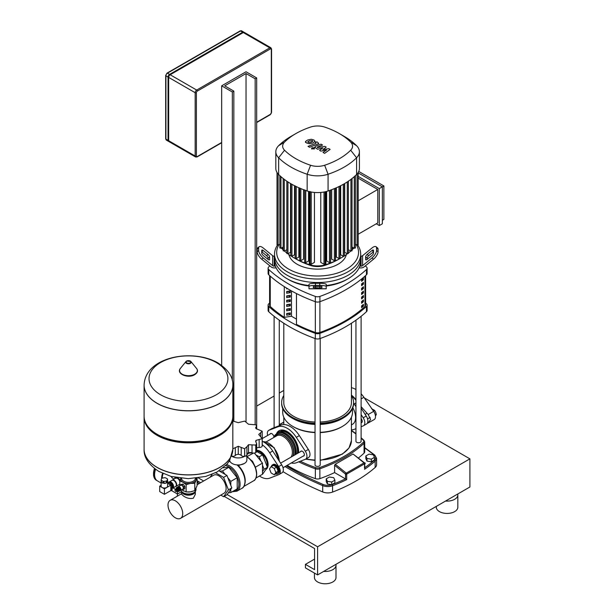 <?xml version="1.0" encoding="UTF-8"?>
<svg xmlns="http://www.w3.org/2000/svg" width="614" height="614" viewBox="0 0 614 614"><rect width="100%" height="100%" fill="white"/><g stroke="black" fill="none" stroke-linecap="round" stroke-linejoin="round"><path stroke-width="0.92" d="M371.554 408.64L374.724 410.467L375.76 412.362L376.305 414.55L375.446 415.947M373.519 411.165L374.724 410.467M375.315 415.118L376.305 414.55M351.423 395.094A19.387 11.19 60 0 1 355.951 399.706M361.116 406.683L368.193 414.519L370.61 419.454L368.193 422.962L367.287 423.284M361.116 393.812A19.387 11.19 60 0 1 363.91 397.296L373.657 411.365A6.462 3.73 60 0 1 374.149 419.6L368.193 422.962M351.423 387.703A19.387 11.19 60 0 1 355.951 389.537M179.948 490.548A2.195 1.266 -120 0 0 180.447 490.456A2.195 1.266 -120 0 0 180.9 489.45A2.195 1.266 -120 0 0 179.948 487.24A2.195 1.266 -120 0 0 178.252 486.649A2.195 1.266 -120 0 0 177.914 487.032M178.252 486.649L180.685 485.244A2.195 1.266 60 0 1 182.381 485.827A2.195 1.266 60 0 1 183.34 488.038A2.195 1.266 60 0 1 182.888 489.043L180.447 490.456M178.306 487.14A1.765 1.021 60 0 1 179.61 487.769A1.765 1.021 60 0 1 180.293 489.45A1.765 1.021 60 0 1 180.055 490.164M179.273 487.907A1.205 0.698 60 0 1 179.871 488.944M176.226 488.944L176.264 488.89A1.289 0.744 60 0 0 176.226 488.944A2.195 1.266 60 0 1 176.655 487.57L177.415 487.132A2.195 1.266 60 0 1 178.513 487.24A2.195 1.266 60 0 1 179.948 489.174A2.195 1.266 60 0 1 179.61 490.939L178.851 491.377A2.195 1.266 60 0 1 177.753 491.269A2.195 1.266 60 0 1 177.454 491.062L177.515 491.054A1.289 0.744 60 0 1 177.446 491.054M176.655 487.57A2.195 1.266 60 0 1 177.753 487.677A2.195 1.266 60 0 1 179.188 489.619A2.195 1.266 60 0 1 178.851 491.377M176.985 488.46A1.289 0.744 60 0 1 177.101 488.353A1.289 0.744 60 0 1 177.753 488.422A1.289 0.744 60 0 1 178.597 489.558A1.289 0.744 60 0 1 178.398 490.594A1.289 0.744 60 0 1 178.244 490.647M176.686 488.644L176.648 488.698A1.289 0.744 60 0 1 176.686 488.644A1.289 0.744 60 0 1 176.832 488.514A1.289 0.744 60 0 1 177.477 488.575A1.289 0.744 60 0 1 178.321 489.719A1.289 0.744 60 0 1 178.121 490.755A1.289 0.744 60 0 1 177.937 490.809A1.289 0.744 60 0 1 177.876 490.809L177.937 490.809M176.264 488.89A1.289 0.744 60 0 1 177.047 488.821A1.289 0.744 60 0 1 177.93 490.11A1.289 0.744 60 0 1 177.515 491.054M175.834 489.135L175.796 489.189A1.289 0.744 60 0 1 175.834 489.135A1.289 0.744 60 0 1 176.625 489.066A1.289 0.744 60 0 1 177.507 490.356A1.289 0.744 60 0 1 177.085 491.3A1.289 0.744 60 0 1 177.024 491.307L177.085 491.3M175.297 489.657A1.289 0.744 60 0 1 175.412 489.381A1.289 0.744 60 0 1 176.195 489.312A1.289 0.744 60 0 1 177.078 490.601A1.289 0.744 60 0 1 176.655 491.545A1.289 0.744 60 0 1 176.371 491.507M175.773 491.499A1.074 0.622 60 0 1 175.113 490.67A1.074 0.622 60 0 1 175.113 489.795A1.074 0.622 60 0 1 175.773 489.734A1.074 0.622 60 0 1 176.502 490.809A1.074 0.622 60 0 1 176.157 491.599A1.074 0.622 60 0 1 175.773 491.499M195.996 488.567L195.996 489.627A7.537 4.352 180 0 1 193.786 492.704L193.333 492.965L193.786 492.704A7.537 4.352 180 0 1 183.125 492.704A7.537 4.352 180 0 1 180.976 490.149M183.363 492.835A6.892 3.976 0 0 0 183.586 492.965A6.892 3.976 0 0 0 193.333 492.965M180.838 478.252A7.752 4.475 0 0 0 182.972 482.236A7.752 4.475 0 0 0 190.463 483.395A7.752 4.475 0 0 0 193.94 482.236A7.752 4.475 0 0 0 195.95 480.232A7.752 4.475 0 0 0 196.081 478.252M196.941 478.152L194.791 483.295L190.463 483.395L186.142 484.63L182.972 482.236L179.81 480.977L180.969 477.915M181.614 489.78L186.142 491.937L190.463 491.837L194.791 490.601L197.109 485.613L197.109 478.298M194.791 490.601L194.791 483.295M179.81 485.751L179.81 480.977M186.142 491.937L186.142 484.63M179.956 485.659L179.956 484.999A2.909 1.681 60 0 1 180.055 484.86L182.88 484.032A2.909 1.681 60 0 1 183.072 484.139L184.707 486.173A2.909 1.681 60 0 1 184.799 486.426L184.799 488.598A2.909 1.681 60 0 1 184.707 488.736L181.99 489.565M184.799 486.426L183.617 487.109L183.617 489.289A2.909 1.681 60 0 1 183.517 489.427M184.799 488.598L183.617 489.289M183.072 484.139L181.882 484.83L183.517 486.856A2.909 1.681 60 0 1 183.617 487.109M184.707 486.173L183.517 486.856M180.055 484.86L181.69 484.715A2.909 1.681 60 0 1 181.882 484.83M182.88 484.032L181.69 484.715M232.829 385.17A44.369 25.619 180 0 1 232.829 385.216A44.369 25.619 180 0 1 219.835 403.329A44.369 25.619 180 0 1 171.475 408.878A44.369 25.619 180 0 1 144.09 385.216A44.369 25.619 180 0 1 144.09 385.17M160.569 394.756A39.442 22.772 180 0 1 160.569 362.552A39.442 22.772 180 0 1 216.351 362.552A39.442 22.772 180 0 1 216.351 394.756A39.442 22.772 180 0 1 160.569 394.756M144.09 385.216L144.09 416.162A44.369 25.619 0 0 0 157.084 434.275A44.369 25.619 0 0 0 219.835 434.282A44.369 25.619 0 0 0 219.835 434.275A44.369 25.619 0 0 0 232.829 416.162L232.829 385.216A44.369 25.619 0 0 1 219.835 403.329A44.369 25.619 0 0 1 171.475 408.878A44.369 25.619 0 0 1 144.09 385.216L144.09 385.124A44.369 25.619 180 0 0 157.084 403.237A44.369 25.619 180 0 0 219.835 403.237A44.369 25.619 180 0 0 232.829 385.124L232.829 385.216M219.835 434.282L218.922 434.804L219.835 434.275M144.098 416.691A44.369 25.619 0 0 0 144.09 417.221A44.369 25.619 0 0 0 171.475 440.89A44.369 25.619 0 0 0 219.835 435.334A44.369 25.619 0 0 0 232.829 417.221A44.369 25.619 0 0 0 232.821 416.691M144.09 449.271A44.369 25.619 0 0 0 144.09 449.318A44.369 25.619 0 0 0 157.084 467.431A44.369 25.619 0 0 0 219.835 467.431A44.369 25.619 0 0 0 232.829 449.318L232.829 449.225A44.369 25.619 180 0 1 219.835 467.338A44.369 25.619 180 0 1 171.475 472.895A44.369 25.619 180 0 1 144.09 449.225A44.369 25.619 0 0 0 171.475 472.895A44.369 25.619 0 0 0 219.835 467.338A44.369 25.619 0 0 0 232.829 449.225L232.829 417.221M157.084 434.275L157.998 434.804A43.08 24.867 0 0 0 218.922 434.804M193.471 492.889A5.795 3.346 180 0 1 192.558 493.572A5.795 3.346 180 0 1 183.448 492.889M172.043 484.085A3.231 1.865 -120 0 0 170.592 482.65A3.231 1.865 -120 0 0 169.142 482.412M172.357 488.26A3.554 2.049 -120 0 0 172.826 488.099A3.554 2.049 -120 0 0 173.371 485.252A3.554 2.049 -120 0 0 171.053 482.12A3.554 2.049 -120 0 0 169.272 481.944A3.554 2.049 -120 0 0 168.904 482.274M172.826 488.099L175.566 486.518A3.554 2.049 -120 0 0 176.111 483.671A3.554 2.049 -120 0 0 173.793 480.539A3.554 2.049 -120 0 0 172.012 480.363L169.272 481.944M161.398 480.332A3.231 1.865 180 0 1 161.137 479.772L161.735 478.475A3.231 1.865 180 0 1 162.449 478.068L164.69 477.715A3.231 1.865 180 0 1 165.657 477.869L167.3 478.813A3.231 1.865 180 0 1 167.561 479.373L167.561 481.315A3.231 1.865 180 0 1 167.576 481.506A3.231 1.865 180 0 1 166.962 482.604L166.962 480.67A3.231 1.865 180 0 1 166.248 481.084L166.248 483.018A3.231 1.865 180 0 1 164.007 483.364L164.007 481.43A3.231 1.865 180 0 1 163.032 481.276L163.032 483.21A3.231 1.865 180 0 1 162.065 482.827A3.231 1.865 180 0 1 161.398 482.266L161.398 480.332L163.032 481.276M167.576 481.506L167.576 486.165A3.231 1.865 180 0 1 165.588 487.892A3.231 1.865 180 0 1 162.065 487.485A3.231 1.865 180 0 1 161.114 486.165L161.114 481.506A3.231 1.865 180 0 1 161.137 481.315M167.561 481.315L166.962 482.604M166.962 480.67L167.561 479.373M161.137 479.772L161.137 481.706A3.231 1.865 180 0 1 161.114 481.506M163.032 483.21L161.398 482.266M166.248 483.018L164.007 483.364M164.007 481.43L166.248 481.084M159.701 486.127L164.422 488.851L164.422 494.301L159.701 491.576L159.701 486.127L161.114 485.306M167.576 483.287L170.822 485.16L164.422 488.851M170.822 485.16L170.822 490.609L164.422 494.301M167.576 481.86L171.69 484.131L172.143 484.922L172.058 489.581M167.576 483.018L170.531 484.722A0.729 0.422 60 0 1 171.053 485.62L171.053 490.409A0.729 0.422 60 0 1 170.6 490.739M167.622 481.783L172.058 484.093L172.143 489.619M172.357 487.984A3.231 1.865 -120 0 0 172.357 484.638L172.127 484.753M155.258 469.088A13.569 7.836 120 0 0 154.298 474.476A13.569 7.836 120 0 0 157.107 480.685A13.569 7.836 120 0 0 157.261 480.77M155.549 469.303A13.569 7.836 120 0 0 154.598 474.645A13.569 7.836 120 0 0 157.414 480.862L161.114 483.003M154.598 474.645L154.598 474.3A13.14 7.583 -60 0 1 155.472 469.249M181.575 491.4A6.892 3.976 0 0 0 183.586 494.017A6.892 3.976 0 0 0 190.939 494.915A6.892 3.976 0 0 0 195.344 491.4M181.567 491.384L181.567 494.255L183.586 496.081C186.863 498.261 190.11 498.975 193.333 498.207L195.352 494.255L195.352 491.384M197.109 484.753L213.565 475.251A10.4 6.01 60 0 1 218.768 475.766A10.4 6.01 60 0 1 225.561 484.93A10.4 6.01 60 0 1 223.964 493.272L180.562 518.331A10.4 6.01 -120 0 0 182.158 509.996A10.4 6.01 -120 0 0 175.358 500.824A10.4 6.01 -120 0 0 170.155 500.31A10.4 6.01 -120 0 0 168.566 508.645A10.4 6.01 -120 0 0 175.358 517.817A10.4 6.01 -120 0 0 180.562 518.331M256.69 429.04L256.69 77.924L255.163 78.807L255.163 424.535M233.842 421.135L233.842 91.118L232.322 91.993L232.322 380.557M233.842 91.118L224.709 85.837L246.03 73.526L255.163 78.807M221.662 365.345L221.662 85.837L246.03 71.769L256.69 77.924M221.662 85.837L232.322 91.993M246.03 73.526L246.03 421.526M168.658 140.706A2.157 1.243 120 0 0 169.103 141.696L195.605 156.992A2.157 1.243 120 0 1 195.16 156.01A0.86 0.499 0 0 0 196.38 156.01L196.38 92.699A0.86 0.499 180 0 1 195.16 92.699L195.16 156.01L168.658 140.706L168.658 77.395L195.16 92.699A2.157 1.243 120 0 1 196.68 90.058L170.178 74.762A2.157 1.243 120 0 0 168.658 77.395M168.842 141.443A2.157 1.243 -60 0 1 168.497 141.343A2.157 1.243 -60 0 1 168.052 140.36L168.052 77.049A2.157 1.243 -60 0 1 169.571 74.409L242.676 32.204A2.157 1.243 -60 0 1 243.75 32.097A2.157 1.243 -60 0 1 244.011 32.342M196.38 92.699A1.289 0.744 -60 0 1 197.294 91.118L270.398 48.905A1.289 0.744 -60 0 1 271.311 49.435A0.86 0.499 0 0 0 271.565 49.082L270.866 47.746L244.364 32.442A2.157 1.243 120 0 0 243.29 32.55L170.178 74.762M326.234 478.843L326.234 481.483L327.392 483.978L331.713 484.646L334.883 482.819L334.883 480.179L333.724 477.684L329.396 477.017L326.234 478.843L327.392 481.338L327.392 483.978M327.392 481.338L331.713 482.005L331.713 484.646M331.713 482.005L334.883 480.179M365.829 455.979L365.829 458.62L366.988 461.114L371.316 461.782L374.479 459.955L374.479 457.315L373.32 454.82L368.999 454.153L365.829 455.979L366.988 458.474L366.988 461.114M366.988 458.474L371.316 459.149L371.316 461.782M371.316 459.149L374.479 457.315M275.709 473.962A5.173 2.986 -120 0 0 277.551 473.878L278.311 473.44A5.173 2.986 -120 0 0 279.385 471.068A5.173 2.986 -120 0 0 277.129 465.865A5.173 2.986 -120 0 0 273.146 464.483L272.378 464.921A5.173 2.986 -120 0 0 271.388 466.471M277.551 473.878A5.173 2.986 -120 0 0 278.618 471.506A5.173 2.986 -120 0 0 276.361 466.31A5.173 2.986 -120 0 0 272.378 464.921M276.546 467.147L273.383 465.32L271.096 466.64L269.515 468.889L271.096 472.972L274.266 474.799L276.546 473.478L278.134 471.23L276.546 467.147L274.266 468.467L271.096 466.64M274.266 474.799L275.847 472.542L278.134 471.23M275.847 472.542L274.266 468.467M238.263 454.306L238.263 446.294L244.633 448.75L244.633 456.309A3.009 1.735 180 0 1 241.21 455.434A3.684 2.126 0 0 0 238.263 454.306A3.684 2.126 0 0 0 235.308 455.434A3.009 1.735 180 0 1 231.885 456.309A8.619 4.973 0 0 0 232.169 456.471A8.619 4.973 0 0 0 244.618 456.317M229.682 460.462A8.619 4.973 0 0 0 232.169 463.509A8.619 4.973 0 0 0 241.555 464.583A8.619 4.973 0 0 0 246.874 459.993L246.874 454.913M255.984 442.364L255.984 440.391L262.178 438.657A24.767 14.299 0 0 0 262.193 438.611L258.724 434.482L262.193 431.251A24.767 14.299 0 0 0 262.178 431.205L255.984 428.572L255.631 427.72L256.667 425.962L255.8 424.834A24.767 14.299 0 0 0 255.746 424.804L248.493 424.251L244.71 421.12A24.767 14.299 0 0 0 244.633 421.112L238.263 422.67L232.829 421.043M262.293 439.248L262.193 431.251M262.193 438.611L262.293 445.733A3.009 1.735 180 0 1 262.193 446.171L262.193 438.611M262.178 438.657L262.178 446.217A3.009 1.735 180 0 1 259.154 447.491A3.684 2.126 0 0 0 256.667 447.967M255.746 445.058L255.746 452.618A3.009 1.735 180 0 1 252.032 452.848A3.684 2.126 0 0 0 248.493 452.725L248.493 444.713L255.746 445.058A24.767 14.299 0 0 0 255.8 445.027L256.667 443.715L255.631 441.343L255.984 440.391M256.667 443.715L256.667 451.367A3.009 1.735 180 0 1 255.8 452.587L255.8 445.027M244.633 448.75A24.767 14.299 0 0 0 244.71 448.734L246.912 446.654M246.912 446.915L246.912 454.552A3.009 1.735 180 0 1 246.92 454.629L246.912 446.762L248.493 444.713M246.92 454.629A3.009 1.735 180 0 1 244.71 456.302L244.71 448.734M248.493 452.725A3.684 2.126 0 0 0 246.92 454.352M232.821 448.788L238.263 446.294M231.808 455.749L231.808 456.302A3.009 1.735 180 0 1 231.639 456.271M231.808 456.302A24.767 14.299 0 0 0 231.885 456.309L231.885 455.511M215.606 472.765L223.603 477.377L228.439 489.842L223.603 496.726L220.794 495.099M210.088 477.255L212.16 474.307M223.603 496.726L226.95 494.792L231.785 487.907L226.95 475.443L219.021 470.869M223.603 477.377L226.95 475.443M228.439 489.842L231.785 487.907M267.082 466.44A10.4 6.01 -120 0 0 259.891 452.027A10.4 6.01 -120 0 0 256.667 451.021M267.159 466.648A10.553 6.094 -120 0 0 259.891 451.904A10.553 6.094 -120 0 0 256.667 450.883M266.039 469.311A10.768 6.217 -120 0 0 267.105 467.799M267.343 467.124A10.768 6.217 -120 0 0 260.037 451.635A10.768 6.217 -120 0 0 256.667 450.599M265.931 469.464A10.768 6.217 -120 0 0 267.52 460.822A10.768 6.217 -120 0 0 260.497 451.374A10.768 6.217 -120 0 0 256.667 450.354M256.667 451.451L262.592 454.867L267.428 467.331L262.592 474.215L259.238 476.149M255.815 454.828L259.238 456.801L260.95 461.214M262.592 454.867L259.238 456.801M262.477 465.143L264.074 469.265L262.477 471.544M267.428 467.331L264.074 469.265M262.293 444.805A20.247 11.689 60 0 1 269.661 452.756L278.649 466.594A6.462 3.73 60 0 1 278.956 474.553L282.003 472.795A6.462 3.73 -120 0 0 281.696 464.836L272.708 450.998A20.247 11.689 -120 0 0 262.293 441.22M278.956 474.553A6.462 3.73 60 0 1 278.649 474.699L269.661 478.16A20.247 11.689 60 0 1 259.43 476.034M237.196 464.867L238.27 465.558L244.326 463.524M253.367 453.117L246.874 456.701A14.306 8.258 60 0 1 256.69 474.046A14.306 8.258 60 0 1 255.439 478.951M246.575 456.524L252.5 461.244L255.393 467.2L256.69 474.046C256.199 478.183 255.155 480.447 253.574 480.823A14.429 8.335 -120 0 0 256.56 474.223A14.429 8.335 -120 0 0 246.874 456.862M228.362 492.789L230.795 492.566L237.196 488.874L237.196 477.707L228.815 467.285L223.335 467.776M248.816 453.163L252.085 452.871M254.396 453.063L262.477 463.109L262.477 474.277L255.946 478.053M262.477 463.109L255.393 467.2M237.196 477.707L230.795 481.399L227.832 477.715M225.192 474.43L222.422 470.984L219.651 471.23M228.815 467.285L222.422 470.984M230.795 492.566L230.795 489.32M230.795 485.352L230.795 481.399M295.748 454.414A15.074 8.703 -120 0 0 295.986 451.988A15.074 8.703 -120 0 0 285.326 433.522A15.074 8.703 -120 0 0 285.318 433.522L285.326 433.522A15.074 8.703 -120 0 0 277.781 432.778L274.842 435.272L273.89 437.437A2.801 1.619 -120 0 0 273.898 437.13A2.801 1.619 -120 0 0 272.677 434.313A2.801 1.619 -120 0 0 270.521 433.561A2.801 1.619 -120 0 0 270.091 434.06M295.986 451.904A14.859 8.581 -120 0 0 295.986 451.812A14.859 8.581 -120 0 0 285.472 433.614M296.055 454.237A15.074 8.703 -120 0 0 285.625 433.346A15.074 8.703 -120 0 0 278.088 432.601A15.074 8.703 -120 0 0 277.935 432.693M297.276 453.539A15.074 8.703 -120 0 0 297.506 451.113A15.074 8.703 -120 0 0 286.845 432.647L286.845 432.647A15.074 8.703 -120 0 0 279.309 431.895L278.088 432.601M297.506 450.929A14.644 8.458 -120 0 0 297.506 450.76A14.644 8.458 -120 0 0 287.152 432.816M303.132 456.118A2.801 1.619 -120 0 0 303.776 455.995A2.801 1.619 -120 0 0 304.36 454.713A2.801 1.619 -120 0 0 303.139 451.896A2.801 1.619 -120 0 0 300.983 451.144A2.801 1.619 -120 0 0 300.545 451.643M298.55 452.802A16.217 9.363 -120 0 0 298.619 451.397A16.217 9.363 -120 0 0 291.535 435.08A16.217 9.363 -120 0 0 279.04 430.736A16.217 9.363 -120 0 0 276.615 433.461M298.611 450.853A14.928 8.619 60 0 1 298.35 452.909M281.588 431.212A14.928 8.619 60 0 1 292.279 437.091A14.928 8.619 60 0 1 297.706 450.876A14.928 8.619 60 0 1 297.437 453.439M280.444 431.412L280.598 431.327A14.928 8.619 60 0 1 287.613 431.819M277.536 432.916A16.217 9.363 60 0 1 279.508 430.491M291.243 462.987A20.247 11.689 -120 0 0 296.309 462.772L305.304 459.31A6.462 3.73 -120 0 0 305.611 459.165A6.462 3.73 -120 0 0 305.304 451.206L296.309 437.368A20.247 11.689 -120 0 0 277.988 426.784L268.993 430.245A6.462 3.73 -120 0 0 268.686 430.391A6.462 3.73 -120 0 0 267.666 435.456M268.686 430.391L271.733 428.633A6.462 3.73 60 0 1 272.04 428.488L281.035 425.026A20.247 11.689 60 0 1 299.356 435.61L308.351 449.448A6.462 3.73 60 0 1 308.658 457.407L305.611 459.165L315.028 460.385M361.116 418.602A2.801 1.619 60 0 1 362.237 421.304A2.801 1.619 60 0 1 361.654 422.585A2.801 1.619 60 0 1 361.116 422.716M352.827 407.665A14.928 8.619 60 0 1 355.583 417.459A14.928 8.619 60 0 1 352.49 424.289L351.423 424.903M355.951 400.351A20.247 11.689 -120 0 0 351.423 395.47M361.116 414.619L363.181 417.789A6.462 3.73 60 0 1 363.488 425.755L366.535 423.998A6.462 3.73 -120 0 0 366.228 416.031L361.116 408.172M353.58 403.053A20.247 11.689 60 0 1 354.186 403.951L355.951 406.668M363.488 425.755A6.462 3.73 60 0 1 363.181 425.901L361.116 426.692M355.951 428.679L354.186 429.355A20.247 11.689 60 0 1 351.423 429.846M307.767 141.78L309.195 142.609L311.336 142.118L312.772 141.22L312.388 140.683L309.187 140.882L307.767 141.78L308.159 142.325M312.772 141.22L312.388 140.683M315.043 141.489L314.046 140.038L311.221 139.278L307.652 140L305.496 141.512L306.509 142.97L309.318 143.722L312.871 143.008L315.066 141.289L315.066 142.003M305.496 141.512L305.473 142.417M309.579 147.276L317.538 144.175L318.589 143.192L316.97 141.811L315.412 142.417L315.888 143.331L308.036 146.385L309.579 147.276M316.003 142.755L315.888 143.331M313.892 147.759L312.027 147.759L312.027 148.841L313.892 148.841L313.892 147.759L313.892 148.841M312.027 147.759L312.027 148.841M328.789 148.634L322.88 149.686L326.211 147.145L324.867 146.362L317.3 147.621L317.423 147.045L322.565 145.034L321.03 144.144L315.765 146.209L314.721 147.183L317.507 149.24L322.864 147.928L319.579 150.438L320.777 151.128L326.587 150.077L323.025 152.425L324.614 153.346L330.132 149.409L328.789 148.634M317.3 147.621L317.423 147.045M308.995 285.541A43.08 24.867 180 0 1 287.152 278.764L287.152 278.764A43.08 24.867 180 0 1 275.402 266.154A43.08 24.867 180 0 1 274.535 261.173L274.535 257.657A43.08 24.867 0 0 0 287.152 275.249A43.08 24.867 180 0 1 274.535 257.657L274.535 254.142A43.08 24.867 0 0 0 287.152 271.726A43.08 24.867 0 0 0 334.093 277.121A43.08 24.867 0 0 0 360.687 254.142A43.08 24.867 0 0 0 357.824 245.232M268.072 259.415L268.072 258.172A2.157 0.883 50.8 0 0 266.545 255.685L261.717 251.74L263.237 250.497L268.072 254.442A2.157 0.883 -129.2 0 1 269.592 256.928L269.592 259.415A2.157 0.883 -129.2 0 1 269.431 259.845A2.157 0.883 -129.2 0 1 268.072 259.415L263.237 255.47A2.157 0.883 -129.2 0 1 261.717 252.983L261.717 250.497A2.157 0.883 -129.2 0 1 261.879 250.075A2.157 0.883 -129.2 0 1 263.237 250.497M313.301 286.5L321.92 286.5L321.92 287.651L319.764 288.02L313.301 287.651L313.301 286.5L313.301 287.651M276.139 267.911L274.166 267.911A4.306 3.515 -0 0 1 271.119 266.875L261.717 259.208L263.237 257.957L272.639 265.632A2.157 1.758 180 0 0 274.166 266.154L275.402 266.154M274.535 256.199L274.166 256.199A2.157 1.758 0 0 1 272.639 255.685L263.237 248.01A6.462 2.64 -129.2 0 0 259.154 246.736L257.627 247.979A6.462 2.64 50.8 0 0 257.151 249.253L258.671 248.01A6.462 2.64 -129.2 0 1 259.154 246.736M263.237 257.957A6.462 2.64 -129.2 0 1 258.671 250.497L257.151 251.74A6.462 2.64 50.8 0 0 261.717 259.208M257.151 251.74L257.151 249.253M258.671 250.497L258.671 248.01M308.995 286.5L308.995 288.81L326.226 288.81L326.226 284.374A6.462 1.09 180 0 0 319.764 283.284L315.458 283.284A6.462 1.09 180 0 0 308.995 284.374L308.995 286.5A6.462 1.09 0 0 1 315.458 285.41L315.458 283.284M308.995 286.262L308.995 286.654M319.764 283.284L319.764 285.41A6.462 1.09 -0 0 1 326.226 286.5M319.764 285.41L315.458 285.41M360.687 254.142L360.687 257.657A43.08 24.867 180 0 1 334.093 280.636A43.08 24.867 180 0 1 287.152 275.249A43.08 24.867 0 0 0 334.093 280.636A43.08 24.867 0 0 0 360.687 257.657L360.687 261.173A43.08 24.867 180 0 1 359.819 266.154L361.055 266.154A2.157 1.758 180 0 0 362.582 265.632L371.977 257.957L373.504 259.208L364.102 266.875A4.306 3.515 0 0 1 361.055 267.911L359.083 267.911M326.226 286.032A40.923 23.624 0 0 0 346.549 279.639L348.069 278.764A43.08 24.867 180 0 1 326.226 285.541M287.152 278.764L288.672 279.639A40.923 23.624 0 0 0 308.995 286.032M359.819 266.154A43.08 24.867 180 0 1 348.069 278.764M371.977 250.497L373.504 251.74L368.669 255.685A2.157 0.883 -50.8 0 0 367.149 258.172L367.149 259.415A2.157 0.883 129.2 0 1 365.791 259.845A2.157 0.883 129.2 0 1 365.629 259.415L365.629 256.928A2.157 0.883 129.2 0 1 367.149 254.442L371.977 250.497A2.157 0.883 129.2 0 1 373.343 250.075A2.157 0.883 129.2 0 1 373.504 250.497L373.504 252.983A2.157 0.883 129.2 0 1 371.977 255.47L367.149 259.415M376.067 246.736A6.462 2.64 129.2 0 1 376.551 248.01L378.07 249.253A6.462 2.64 -50.8 0 0 377.587 247.979L376.067 246.736A6.462 2.64 129.2 0 0 371.977 248.01L362.582 255.685A2.157 1.758 -0 0 1 361.055 256.199L360.687 256.199M378.07 249.253L378.07 251.74L376.551 250.497A6.462 2.64 129.2 0 1 371.977 257.957M373.504 259.208A6.462 2.64 -50.8 0 0 378.07 251.74M376.551 248.01L376.551 250.497M288.856 254.534A28.988 16.739 0 0 0 297.107 264.22A28.988 16.739 0 0 0 326.955 268.226A28.988 16.739 0 0 0 346.357 254.534M277.39 245.232A43.08 24.867 0 0 0 274.535 254.142M356.312 244.702A40.923 23.624 180 0 1 339.289 272.424A40.923 23.624 180 0 1 288.672 269.093A40.923 23.624 180 0 1 278.909 244.702M358.2 172.887L382.353 186.833L382.353 223.795L379.306 225.553L376.259 223.795M358.2 176.402L379.306 188.59L379.306 225.553M358.745 171.444L383.88 185.95L379.306 188.59M358.2 234.226L377.787 222.92L377.787 189.465L358.2 178.16M358.2 200.778L377.787 189.465M383.88 185.95L383.88 219.398L382.353 220.28M353.771 248.01A16.586 9.578 180 0 1 352.858 249.069A73.78 42.596 180 0 1 352.037 249.875M295.242 258.54A73.78 42.596 180 0 1 294.06 257.872L295.994 258.985A71.055 41.023 0 0 0 310.676 265.494A13.853 7.997 0 0 0 324.545 265.494A71.055 41.023 0 0 0 339.227 258.985L341.154 257.872A73.78 42.596 180 0 1 339.979 258.54M350.755 251.049A73.78 42.596 180 0 1 348.368 253.029M347.317 253.835A73.78 42.596 180 0 1 344.393 255.884M343.61 256.391A73.78 42.596 180 0 1 341.154 257.872M339.803 258.632A73.78 42.596 180 0 1 325.911 264.634A16.586 9.578 180 0 1 309.31 264.634A73.78 42.596 180 0 1 295.418 258.632M294.06 257.872A73.78 42.596 180 0 1 291.612 256.391M290.829 255.884A73.78 42.596 180 0 1 287.905 253.835M286.845 253.029A73.78 42.596 180 0 1 284.466 251.049M283.184 249.875A73.78 42.596 180 0 1 282.356 249.069A16.586 9.578 180 0 1 281.442 248.01M308.543 191.391L308.543 261.027L305.764 262.631L304.659 262.362L304.659 189.895M303.531 189.68L303.531 259.146L300.837 260.697L299.732 260.436L299.732 187.961M298.857 187.777L298.857 257.066L296.224 258.586L295.119 258.317L295.119 185.85M294.52 185.712L294.52 254.795L291.934 256.284L291.021 255.762M290.514 183.517L290.514 252.331L287.951 253.805L287.037 253.283M286.845 253.544L286.845 181.207L286.838 249.675L284.29 251.149L283.376 250.619M324.008 192.005L324.008 264.258L320.777 262.393L320.777 192.443M314.445 192.443L314.445 262.393L311.214 264.258L310.108 263.997L310.108 191.522M351.845 250.619L350.932 251.149L348.384 249.675L348.384 181.199M348.184 253.283L347.271 253.805L344.707 252.331L344.707 183.517M343.287 184.33L343.287 256.284L340.693 254.795L340.693 185.712M338.997 186.556L338.997 258.586L336.357 257.066L336.357 187.777M334.384 188.613L334.384 260.697L331.69 259.146L331.69 189.68M329.457 190.493L329.457 262.631L326.679 261.027L326.679 191.391M295.848 133.599L291.021 136.385A78.093 45.083 0 0 0 278.633 145.702A20.891 12.065 0 0 0 275.824 151.735L275.824 168.459A20.891 12.065 0 0 0 277.06 172.542A20.891 12.065 0 0 0 278.633 174.499A78.093 45.083 0 0 0 279.938 175.757A78.093 45.083 0 0 0 283.307 178.628A78.093 45.083 0 0 0 287.007 181.314A78.093 45.083 0 0 0 291.021 183.816A78.093 45.083 0 0 0 295.349 186.126A78.093 45.083 0 0 0 299.993 188.26A78.093 45.083 0 0 0 304.966 190.21A78.093 45.083 0 0 0 307.153 190.962A20.891 12.065 0 0 0 310.538 191.875A20.891 12.065 0 0 0 324.683 191.875A20.891 12.065 0 0 0 328.068 190.962A78.093 45.083 0 0 0 330.255 190.21A78.093 45.083 0 0 0 335.229 188.26A78.093 45.083 0 0 0 339.872 186.126A78.093 45.083 0 0 0 344.201 183.816A78.093 45.083 0 0 0 348.215 181.314A78.093 45.083 0 0 0 351.914 178.628A78.093 45.083 0 0 0 355.276 175.757A78.093 45.083 0 0 0 356.588 174.499A20.891 12.065 0 0 0 358.162 172.542A20.891 12.065 0 0 0 359.397 168.459L359.397 151.735A20.891 12.065 0 0 0 356.588 145.702A78.093 45.083 0 0 0 344.201 136.385L339.373 133.599A71.262 41.146 180 0 1 350.678 142.095A14.068 8.12 180 0 1 350.678 150.223A71.262 41.146 180 0 1 324.652 165.25A14.068 8.12 180 0 1 310.569 165.25A71.262 41.146 180 0 1 284.543 150.223A14.068 8.12 180 0 1 284.543 142.095A71.262 41.146 180 0 1 295.848 133.599A71.262 41.146 180 0 1 310.569 127.067A14.068 8.12 180 0 1 324.652 127.067A71.262 41.146 180 0 1 339.373 133.599M355.184 247.772L354.27 248.302L352.037 247.005M358.008 244.625L357.095 245.155L355.376 244.157M343.287 256.284L344.393 256.023L344.393 183.701M358.2 236.981L358.2 172.48M334.384 260.697L335.49 260.436L335.49 188.153M338.997 258.586L340.095 258.317L340.095 186.019M324.008 264.258L325.105 263.997L325.105 191.783M329.457 262.631L330.555 262.362L330.555 190.094M277.206 244.625L278.119 245.155L279.846 244.157M280.03 247.772L280.943 248.302L283.184 247.005M275.824 151.735A20.891 12.065 0 0 0 278.633 157.775A78.093 45.083 0 0 0 307.153 174.238A20.891 12.065 0 0 0 328.068 174.238A78.093 45.083 0 0 0 356.588 157.775A20.891 12.065 0 0 0 359.397 151.735M269.607 275.571L269.607 305.143A4.306 2.487 0 0 0 270.252 306.455A140 80.833 0 0 0 284.282 317.338M361.6 281.296L361.6 279.539A140 80.833 0 0 0 363.427 277.958L363.427 279.715A140 80.833 180 0 1 361.6 281.296M361.6 280.184A138.925 80.211 0 0 0 362.651 279.263L363.427 279.715M362.651 279.263L362.651 278.641M361.6 285.694L361.6 283.937A140 80.833 0 0 0 363.427 282.356L363.427 284.113A140 80.833 180 0 1 361.6 285.694M361.6 284.581A138.925 80.211 0 0 0 362.651 283.66L363.427 284.113M362.651 283.66L362.651 283.039M361.6 290.092L361.6 288.334A140 80.833 0 0 0 363.427 286.746L363.427 288.511A140 80.833 180 0 1 361.6 290.092M361.6 288.979A138.925 80.211 0 0 0 362.651 288.058L363.427 288.511M362.651 288.058L362.651 287.436M361.6 294.49L361.6 292.732A140 80.833 0 0 0 363.427 291.143L363.427 292.901A140 80.833 180 0 1 361.6 294.49M361.6 293.377A138.925 80.211 0 0 0 362.651 292.456L363.427 292.901M362.651 292.456L362.651 291.827M361.6 298.888L361.6 297.122A140 80.833 0 0 0 363.427 295.541L363.427 297.299A140 80.833 180 0 1 361.6 298.888M361.6 297.775A138.925 80.211 0 0 0 362.651 296.854L363.427 297.299M362.651 296.854L362.651 296.224M361.6 303.278L361.6 301.52A140 80.833 0 0 0 363.427 299.939L363.427 301.697A140 80.833 180 0 1 361.6 303.278M361.6 302.172A138.925 80.211 0 0 0 362.651 301.251L363.427 301.697M362.651 301.251L362.651 300.622M361.6 307.675L361.6 305.918A140 80.833 0 0 0 363.427 304.337L363.427 306.094A140 80.833 180 0 1 361.6 307.675M361.6 306.563A138.925 80.211 0 0 0 362.651 305.642L363.427 306.094M362.651 305.642L362.651 305.02M296.478 293.561L296.478 324.376A140 80.833 0 0 0 315.335 332.481A4.306 2.487 0 0 0 319.879 332.481A140 80.833 0 0 0 364.969 306.455A4.306 2.487 0 0 0 365.614 305.143L365.614 275.571M287.628 288.695L286.684 288.841L286.684 288.127M290.284 292.678L286.684 293.239L286.684 291.481L290.284 290.921L290.284 292.678L288.089 291.259M286.684 292.218L288.089 291.412M290.284 297.076L286.684 297.637L286.684 295.871L290.284 295.319L290.284 297.076L288.089 295.656M286.684 296.616L288.089 295.81M290.284 301.474L286.684 302.027L286.684 300.269L290.284 299.716L290.284 301.474L288.089 300.054M286.684 301.013L288.089 300.2M290.284 305.872L286.684 306.424L286.684 304.667L290.284 304.107L290.284 305.872L288.089 304.452M286.684 305.411L288.089 304.598M290.284 310.262L286.684 310.822L286.684 309.065L290.284 308.504L290.284 310.262L288.089 308.85M286.684 309.809L288.089 308.995M290.284 314.66L286.684 315.22L286.684 313.462L290.284 312.902L290.284 314.66L288.089 313.247M286.684 314.207L288.089 313.393M296.462 319.111L291.489 316.233L291.489 290.921M296.478 324.376L296.462 293.561M291.489 316.233L284.282 317.354L284.282 286.623M268.103 305.143L268.103 310.415A4.306 2.487 0 0 0 268.771 311.743A148.749 85.883 0 0 0 315.312 338.613A4.306 2.487 0 0 0 319.909 338.613A148.749 85.883 0 0 0 366.451 311.743A4.306 2.487 0 0 0 367.118 310.415L367.118 305.143A4.306 2.487 180 0 1 366.451 306.47A148.749 85.883 180 0 1 319.909 333.341A4.306 2.487 180 0 1 315.312 333.341A148.749 85.883 180 0 1 268.771 306.47A4.306 2.487 180 0 1 268.103 305.143A4.306 2.487 180 0 1 268.771 303.815A148.749 85.883 180 0 1 269.607 303.055M365.614 303.055A148.749 85.883 180 0 1 366.451 303.815A4.306 2.487 180 0 1 367.118 305.143M366.451 274.811A4.306 2.487 0 0 0 367.118 273.483L367.118 268.211A4.306 2.487 180 0 1 366.451 269.538L366.451 274.811A148.749 85.883 0 0 1 319.909 301.689L319.909 296.409A4.306 2.487 180 0 1 315.312 296.409L315.312 301.689A4.306 2.487 0 0 0 319.909 301.689L319.879 332.481M365.33 265.877A148.749 85.883 0 0 1 366.451 266.883A4.306 2.487 180 0 1 367.118 268.211M268.771 274.811L268.771 269.538A4.306 2.487 180 0 1 268.103 268.211L268.103 273.483A4.306 2.487 0 0 0 268.771 274.811A148.749 85.883 0 0 0 315.312 301.689L315.335 332.481M269.891 265.877A148.749 85.883 0 0 0 268.771 266.883A4.306 2.487 180 0 0 268.103 268.211M268.771 269.538A148.749 85.883 0 0 0 315.312 296.409M319.909 296.409A148.749 85.883 0 0 0 366.451 269.538M351.423 323.248L351.423 402.569A33.816 19.525 180 0 1 320.193 422.041M315.028 422.041A33.816 19.525 180 0 1 293.699 416.376A33.816 19.525 180 0 1 283.791 402.569L283.791 323.248M355.951 320.186L355.951 441.259A2.586 1.489 0 0 0 357.548 442.64A2.586 1.489 0 0 0 360.364 442.318A2.586 1.489 0 0 0 361.116 441.259L361.116 316.302M315.028 338.514L315.028 464.89A2.586 1.489 0 0 0 315.78 465.942A2.586 1.489 0 0 0 318.597 466.264A2.586 1.489 0 0 0 320.193 464.89L320.193 338.514M283.791 395.493A35.973 20.769 0 0 0 281.642 402.569A35.973 20.769 0 0 0 315.028 423.284M320.193 423.284A35.973 20.769 0 0 0 343.042 417.259A35.973 20.769 0 0 0 353.58 402.569A35.973 20.769 0 0 0 351.423 395.493M281.642 402.569L281.642 403.452A35.973 20.769 0 0 0 292.172 418.134A35.973 20.769 0 0 0 315.028 424.167M320.193 424.167A35.973 20.769 0 0 0 343.042 418.134L342.282 418.571L343.042 418.134A35.973 20.769 0 0 0 353.58 403.452L353.58 402.569M292.172 418.134L292.939 418.571A34.891 20.147 0 0 0 315.028 424.42M320.193 424.42A34.891 20.147 0 0 0 342.282 418.571M320.193 432.333A34.891 20.147 0 0 0 342.282 426.492L341.522 426.93L342.282 426.492A34.891 20.147 0 0 0 352.505 412.247L352.505 408.494M282.716 408.494L282.716 412.247A34.891 20.147 0 0 0 292.939 426.492A34.891 20.147 0 0 0 315.028 432.333M292.939 426.492L293.699 426.93A33.816 19.525 0 0 0 315.028 432.586M320.193 432.586A33.816 19.525 0 0 0 341.522 426.93M364.509 463.14A0.86 0.391 128.9 0 0 364.44 462.826A0.86 0.391 128.9 0 0 364.018 462.872A0.86 0.53 54.9 0 1 364.555 463.816A0.86 0.499 0 0 0 364.44 462.826L353.035 453.999L364.018 462.872L346.25 473.133A0.86 0.391 128.9 0 0 345.521 474.1A0.86 0.499 0 0 0 346.687 474.131A0.86 0.46 -115.2 0 0 346.25 473.133L335.267 464.261L353.035 453.999M279.27 424.811L283.791 422.263M345.467 478.859A151.466 87.449 180 0 1 332.097 484.623A0.86 0.391 69 0 1 332.573 485.743A152.326 87.948 0 0 0 346.687 479.618L334.599 472.588L334.599 465.282L335.267 464.261M346.687 479.618L346.687 474.131L364.555 463.816L364.509 467.929M283 471.644A291.98 168.574 0 0 0 322.703 491.937A8.619 4.973 0 0 0 332.573 492.075A152.326 87.948 0 0 0 375.154 467.484A8.619 4.973 0 0 0 376.597 464.737L376.597 458.405L374.763 455.074L364.716 447.629M361.116 438.204A134.021 77.379 180 0 1 363.342 440.223A3.446 1.988 180 0 1 363.342 442.303A0.86 0.599 46.8 0 1 364.071 443.27A4.306 2.487 0 0 0 364.716 441.965L364.716 451.812A4.306 2.487 180 0 1 364.071 453.117A134.88 77.871 180 0 1 358.446 457.983M334.599 472.588A134.88 77.871 180 0 1 319.871 478.636A4.306 2.487 180 0 1 315.35 478.636A134.88 77.871 180 0 1 287.206 465.312M445.541 501.055A10.768 6.217 0 0 0 457.837 494.899A10.768 6.217 0 0 0 457.729 494.024M436.301 506.396L436.301 507.21A10.768 6.217 0 0 0 439.455 511.608A10.768 6.217 0 0 0 451.19 512.959A10.768 6.217 0 0 0 457.837 507.21L457.837 494.899M323.701 571.404A10.768 6.217 0 0 0 335.996 565.248A10.768 6.217 0 0 0 335.889 564.366M314.452 573.1L314.452 577.559A10.768 6.217 0 0 0 317.607 581.949A10.768 6.217 0 0 0 329.35 583.3A10.768 6.217 0 0 0 335.996 577.559L335.996 565.248M198.406 477.953L203.641 480.977M227.126 494.539L317.607 546.782L317.607 574.919L305.427 567.881L305.427 564.366L314.568 569.639L314.568 548.54L224.21 496.373M317.607 574.919L469.91 486.986L469.91 458.85L317.607 546.782M469.91 458.85L364.317 397.88M283.791 390.443L279.27 393.052M274.105 396.038L256.69 406.092M314.568 559.093L305.427 564.366M200.594 482.734L197.109 480.724M173.079 487.953L175.45 489.327M177.492 491.093L177.492 494.024L171.352 490.479M198.813 481.714L197.37 482.543M181.567 491.668L177.492 494.024M363.91 397.296L361.116 398.908M373.657 411.365L368.193 414.519M195.352 478.329L195.352 478.367A6.892 3.976 180 0 1 193.333 481.184A6.892 3.976 180 0 1 185.819 482.044A6.892 3.976 180 0 1 181.567 478.367L181.567 478.329M183.064 490.732A7.537 4.352 0 0 0 183.678 491.054M187.807 492.021A7.537 4.352 0 0 0 192.121 491.492M180.416 368.392C175.711 373.811 188.26 378.838 194.676 374.693C197.67 372.706 198.276 370.603 196.495 368.392A8.88 5.127 180 0 1 194.738 374.187A8.88 5.127 180 0 1 183.356 374.763A8.88 5.127 180 0 1 180.416 368.392L185.973 361.539A2.74 1.581 180 0 1 186.518 361.093M186.664 361.017A2.74 1.581 180 0 1 190.939 361.539A2.74 1.581 180 0 1 190.394 363.334A2.74 1.581 180 0 1 186.886 363.511A2.74 1.581 180 0 1 185.973 361.539L186.579 361.04L190.939 361.539L196.495 368.392M186.848 361.07A2.279 1.312 180 0 1 190.071 361.07A2.279 1.312 180 0 1 190.071 362.928A2.279 1.312 180 0 1 186.848 362.928A2.279 1.312 180 0 1 186.848 361.07M144.09 417.221L144.09 449.318C143.707 457.361 148.649 464.744 158.911 471.475L171.106 476.433L188.252 478.667L205.721 476.456L217.087 471.989L226.988 464.199L229.613 460.584L232.829 449.318A44.369 25.619 0 0 0 232.829 449.271M171.053 490.409L172.058 489.826A0.729 0.422 60 0 1 171.905 490.164L170.899 490.739M170.531 484.722L171.536 484.147A0.729 0.422 60 0 1 172.058 485.045L171.053 485.62M174.967 477.339A3.661 2.111 120 0 0 174.86 478.252A3.661 2.111 120 0 0 174.875 478.59M175.804 477.5A3.231 1.865 120 0 0 175.704 478.114M174.084 479.043L172.265 477.999A3.661 2.111 -60 0 1 171.513 476.541M177.976 478.39A3.231 1.865 60 0 1 179.894 480.708L177.876 478.298L175.612 478.16A3.661 2.111 60 0 1 177.446 478.344A3.661 2.111 60 0 1 179.81 481.476M179.81 483.916A3.661 2.111 60 0 1 179.28 484.5L175.926 486.434A3.661 2.111 -120 0 0 176.686 484.761A3.661 2.111 -120 0 0 174.092 480.278A3.661 2.111 -120 0 0 172.265 480.094L171.828 480.47M180.063 480.217A2.801 1.619 -120 0 0 178.497 478.436A2.801 1.619 -120 0 0 177.623 478.168M175.435 486.595A3.661 2.111 -120 0 0 175.926 486.434L175.381 486.626M154.528 468.543A13.569 7.836 120 0 0 153.531 474.031A13.569 7.836 120 0 0 156.347 480.248L157.107 480.685M154.459 468.49A13.14 7.583 120 0 0 153.538 473.854M163.101 473.609A13.14 7.583 120 0 0 162.226 478.168M162.549 473.356A13.569 7.836 120 0 0 161.605 478.697A13.569 7.836 120 0 0 161.605 478.751M221.662 142.755L197.109 156.931A0.86 0.499 -120 0 0 197.294 156.539A1.289 0.744 -60 0 1 196.38 156.01M197.294 91.118A0.86 0.499 -120 0 0 196.68 90.058L269.784 47.854A0.86 0.499 -120 0 1 270.398 48.905M271.565 49.082L271.565 112.393L270.221 114.726A0.86 0.499 -120 0 0 270.398 114.327L256.69 122.24M221.662 142.471L197.294 156.539M271.565 112.393A0.86 0.499 180 0 1 271.311 112.746A1.289 0.744 -60 0 1 270.398 114.327M270.866 47.746A2.157 1.243 120 0 0 269.784 47.854L243.29 32.55M271.311 49.435L271.311 112.746M240.112 30.93A0.86 0.499 60 0 1 240.542 30.969A2.157 1.243 -60 0 1 241.624 30.861L240.112 30.93L167.008 73.135A0.86 0.499 60 0 1 167.438 73.173L240.542 30.969L242.676 32.204M166.831 73.526A0.86 0.499 60 0 1 167.008 73.135L165.665 75.461A0.86 0.499 0 0 0 165.918 75.814A2.157 1.243 -60 0 1 167.438 73.173L169.571 74.409M168.052 140.36L165.918 139.125A0.86 0.499 180 0 1 165.665 138.772L166.363 140.115A2.157 1.243 -60 0 1 165.918 139.125L165.918 75.814L168.052 77.049M165.918 75.108A0.86 0.499 0 0 0 165.665 75.461L165.665 138.772M256.199 428.749L256.199 426.745M260.681 436.401L260.681 432.993M259.154 447.491L259.154 439.693M252.032 452.848L252.032 445.05M241.21 455.434L241.21 447.637M235.308 455.434L235.308 447.637M272.708 450.998L269.661 452.756M281.696 464.836L278.649 466.594M226.627 464.606A15.074 8.703 60 0 1 229.429 465.796A15.074 8.703 60 0 1 240.089 484.262A15.074 8.703 60 0 1 236.966 491.162L241.862 488.33A15.074 8.703 -120 0 0 244.618 477.984A15.074 8.703 -120 0 0 237.012 464.913M232.798 491.415A14.214 8.205 -120 0 0 238.869 484.262A14.214 8.205 -120 0 0 228.815 466.847A14.214 8.205 -120 0 0 225.683 465.619M230.066 461.528A15.074 8.703 -120 0 0 229.007 461.536M238.27 465.558A14.429 8.335 60 0 1 244.909 483.54M237.273 464.928A14.951 8.634 60 0 1 245.116 481.253A14.951 8.634 60 0 1 243.812 486.372M229.459 461.513A14.951 8.634 60 0 1 230.058 461.505L229.022 461.505M245.116 481.092A14.559 8.404 -120 0 0 245.116 480.931A14.559 8.404 -120 0 0 237.825 465.358M279.216 461.014A15.074 8.703 -120 0 0 268.571 443.193A15.074 8.703 -120 0 0 263.337 441.758M290.99 457.161A12.986 7.498 -120 0 0 292.371 452.364A12.986 7.498 -120 0 0 283.192 436.462A12.986 7.498 -120 0 0 276.699 435.817L266.1 441.934M292.947 456.033A13.846 7.997 -120 0 0 293.592 452.364A13.846 7.997 -120 0 0 283.798 435.403A13.846 7.997 -120 0 0 274.903 436.853M293.369 455.788A14.214 8.205 -120 0 0 293.853 452.518A14.214 8.205 -120 0 0 283.798 435.103A14.214 8.205 -120 0 0 274.412 437.137M294.835 454.943A15.074 8.703 -120 0 0 295.073 452.518A15.074 8.703 -120 0 0 284.405 434.052A15.074 8.703 -120 0 0 276.868 433.307M277.988 426.784L281.035 425.026M296.309 437.368L299.356 435.61M305.304 451.206L308.351 449.448M268.993 430.245L272.04 428.488M355.951 402.938L354.186 403.951M366.228 416.031L363.181 417.789M269.592 259.415L268.986 259.914M269.592 256.928L268.072 258.172M268.072 254.442L266.545 255.685M319.764 286.132L319.764 288.02M315.458 286.132L315.458 288.02M274.166 266.154L274.166 256.199M272.639 255.685L272.639 265.632M326.226 288.749L308.995 288.749M365.629 256.928L367.149 258.172M365.629 259.415L366.236 259.914M367.149 254.442L368.669 255.685M362.582 265.632L362.582 255.685M361.055 256.199L361.055 266.154M325.911 191.591L325.911 264.634L324.545 265.494M309.31 191.591L309.31 264.634L310.676 265.494M282.356 247.488L282.356 249.069M352.858 247.488L352.858 249.069M305.764 190.493L305.764 262.631M311.214 192.005L311.214 264.258M296.224 186.556L296.224 258.586M300.837 188.613L300.837 260.697M291.934 184.33L291.934 256.284M354.27 176.671L354.27 248.302M357.095 173.962L357.095 245.155M347.271 181.936L347.271 253.805M350.932 179.38L350.932 251.149M284.29 179.38L284.29 251.149M287.951 181.936L287.951 253.805M278.119 173.962L278.119 245.155M280.943 176.671L280.943 248.302M350.678 142.095L356.588 145.702M278.633 145.702L284.543 142.095M350.678 150.223L356.588 157.775L356.588 174.499M278.633 174.499L278.633 157.775L284.543 150.223M324.652 165.25L328.068 174.238L328.068 190.962M307.153 190.962L307.153 174.238L310.569 165.25M270.252 306.455L270.252 276.147M364.969 276.147L364.969 306.455M366.451 306.47L366.451 311.743M268.771 311.743L268.771 306.47M315.312 333.341L315.312 338.613M319.909 338.613L319.909 333.341M320.193 460.385L342.313 454.176L349.036 447.944L351.423 440.56A33.816 19.525 180 0 1 341.522 454.36A33.816 19.525 180 0 1 320.193 460.024M315.028 460.024A33.816 19.525 180 0 1 306.064 458.911M334.599 465.282L345.521 474.1L345.521 478.889M332.097 484.623A7.752 4.475 180 0 1 323.217 484.5A0.86 0.414 113 0 0 322.703 485.605A8.619 4.973 0 0 0 332.573 485.743L332.573 492.075M285.057 466.563A291.98 168.574 0 0 0 322.703 485.605L322.703 491.937M323.217 484.5A291.12 168.075 180 0 1 286.262 465.865M364.716 447.974A291.12 168.075 180 0 1 374.225 455.051A0.86 0.568 -51.8 0 1 374.763 455.074M374.225 455.051A7.752 4.475 180 0 1 374.44 460.178A0.86 0.583 49 0 1 375.154 461.16A8.619 4.973 0 0 0 376.597 458.405M364.555 469.303A152.326 87.948 0 0 0 375.154 461.16L375.154 467.484M374.44 460.178A151.466 87.449 180 0 1 364.754 467.684M298.749 461.835A134.88 77.871 0 0 0 315.35 468.789L315.803 467.661A134.021 77.379 180 0 1 300.3 461.237M363.342 440.223A0.86 0.599 -46.8 0 1 363.933 440.292L361.116 437.767M351.423 430.729A134.021 77.379 180 0 1 355.951 433.983M363.342 442.303A134.021 77.379 180 0 1 319.418 467.661L319.871 468.789A134.88 77.871 0 0 0 364.071 443.27L364.071 453.117M315.35 478.636L315.35 468.789A4.306 2.487 0 0 0 319.871 468.789L319.871 478.636M319.418 467.661A3.446 1.988 180 0 1 315.803 467.661M361.116 422.647L362.083 422.087M367.556 418.925L370.188 417.405M366.965 413.299L365.138 414.358M175.113 489.795L175.412 489.381M183.586 492.965L183.125 492.704M176.157 491.599L176.655 491.545M232.829 385.124C233.205 377.08 228.262 369.697 218.001 362.966C193.08 348.299 145.073 356.404 144.09 385.124M167.576 481.76L171.69 484.131L172.143 484.922L171.905 490.164M171.398 476.51L172.265 477.999M179.81 484.039L179.28 484.5M177.86 477.861L177.454 478.091M175.612 478.16L172.265 480.094M156.347 480.248L153.546 475.635L154.383 468.428M170.615 476.295L171.444 476.779M197.109 482.389L199.151 483.571M170.155 500.31L181.567 493.725M197.109 156.931L195.605 156.992M270.221 114.726L256.69 122.531M168.497 141.343L166.363 140.115M243.75 32.097L241.624 30.861M280.606 463.156L301.627 451.021M283.023 467.73L304.214 455.496M262.293 438.557L271.165 433.438M246.92 454.606L249.645 452.533M256.667 429.025L256.667 425.962M229.889 461.175L229.352 461.482M243.781 486.48L253.574 480.823M245.116 480.931L245.116 481.253C244.579 485.62 243.497 487.976 241.862 488.33M232.215 491.753L236.966 491.162M263.26 441.719L274.136 447.652L279.485 461.429M318.589 143.906L318.589 143.192M314.284 149.01L314.284 148.304M311.643 149.018L311.643 148.304M314.721 147.897L314.721 147.183M290.829 183.701L290.829 256.023M355.376 248.033L355.376 175.566M358.2 244.894L358.2 172.419M348.368 253.544L348.368 181.069M352.037 250.88L352.037 178.413M283.184 178.536L283.184 250.88M277.021 172.48L277.021 244.894M279.846 175.665L279.846 248.033M279.27 320.186L279.27 425.702M274.105 316.302L274.105 427.689M283.791 424.535L283.791 417.213M351.423 440.56L351.423 417.213M279.27 424.642L283.791 422.11M364.754 463.493L364.754 468.528M355.951 433.607L351.423 430.391M364.716 441.965L363.933 440.292M177.385 496.135L177.385 493.955"/></g></svg>
